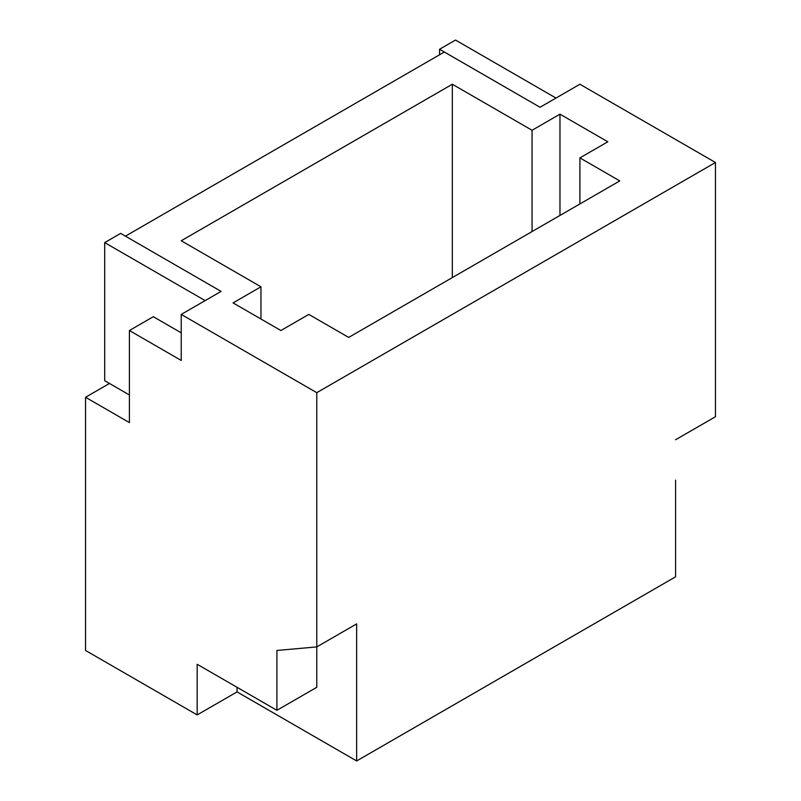 <?xml version="1.0" encoding="UTF-8"?>
<svg xmlns="http://www.w3.org/2000/svg" width="801" height="801" viewBox="0 0 801 801"><rect width="100%" height="100%" fill="white"/><g stroke="black" fill="none" stroke-linecap="round" stroke-linejoin="round"><path stroke-width="1.2" d="M237.046 687.298L237.046 691.904L356.645 760.95L675.583 576.81L675.583 480.139M237.046 691.904L197.176 714.913L85.547 650.472L85.547 397.276L129.402 422.598L129.402 330.523L181.226 360.45L181.226 314.413L221.096 291.394L125.417 236.155L444.355 52.015L540.034 107.264L579.904 84.245L715.453 162.503L316.775 392.67L181.226 314.413M675.583 439.749L715.453 416.73L715.453 162.503M532.064 130.273L452.325 84.245L181.226 240.761L260.966 286.788L233.061 302.908L280.901 330.523L308.806 314.413L348.675 337.431L619.774 180.916L579.904 157.897L607.809 141.787L559.969 114.163L532.064 130.273L532.064 231.549M316.775 392.67L316.775 646.908L276.916 650.462L276.916 710.307L197.176 664.279L197.176 714.913M356.645 760.95L356.645 623.889L316.775 646.908L316.775 687.298L276.916 710.307M109.467 383.469L85.547 397.276M260.966 286.788L260.966 319.018M452.325 277.587L452.325 84.245M579.904 157.897L579.904 203.935M559.969 215.439L559.969 114.163M181.226 332.826L153.321 316.715L129.402 330.523M104.691 242.603L205.156 300.605L221.096 291.394L120.631 233.391L104.691 242.603L104.691 380.705L129.402 394.973M439.569 49.261L455.519 40.05L555.984 98.052L540.034 107.264L439.569 49.261L439.569 54.778"/></g></svg>

